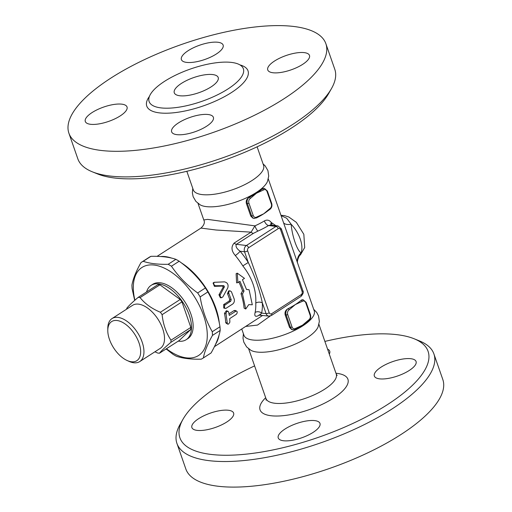 <?xml version="1.0" encoding="UTF-8"?>
<svg xmlns="http://www.w3.org/2000/svg" width="512" height="512" viewBox="0 0 512 512"><rect width="100%" height="100%" fill="white"/><g stroke="black" fill="none" stroke-linecap="round" stroke-linejoin="round"><path stroke-width="0.77" d="M268.301 178.938L314.221 310.81A37.21 12.787 160.8 0 1 283.29 335.123A37.21 12.787 160.8 0 1 243.942 335.283L241.773 329.056M313.696 309.293L316.768 312.512L318.566 316.013L319.354 321.446L318.086 326.944A37.21 12.787 160.8 0 1 292.909 345.088A37.21 12.787 160.8 0 1 256.941 352.032A37.21 12.787 160.8 0 1 250.931 350.33L246.598 346.893L243.77 342.061L243.002 338.202L243.411 333.766M324.883 341.414A131.405 45.152 160.8 0 1 414.035 338.726A131.405 45.152 160.8 0 1 375.872 411.616A131.405 45.152 160.8 0 1 211.021 454.426A131.405 45.152 160.8 0 1 183.059 419.162A131.405 45.152 160.8 0 1 254.598 365.894M183.059 419.162L180.218 424.16A136.051 46.752 -19.2 0 0 176.928 443.418A136.051 46.752 -19.2 0 0 209.165 460.672A136.051 46.752 -19.2 0 0 358.835 427.27A136.051 46.752 -19.2 0 0 433.907 353.933A136.051 46.752 -19.2 0 0 419.366 340.877L414.035 338.726M313.152 432.358A22.093 7.59 160.8 0 1 291.706 440.39A22.093 7.59 160.8 0 1 278.24 437.939A22.093 7.59 160.8 0 1 285.062 428.992A22.093 7.59 160.8 0 1 306.509 420.966A22.093 7.59 160.8 0 1 319.974 423.411A22.093 7.59 160.8 0 1 313.152 432.358M410.835 358.707A22.093 7.59 160.8 0 1 416.07 361.51A22.093 7.59 160.8 0 1 403.885 373.421A22.093 7.59 160.8 0 1 379.578 378.848A22.093 7.59 160.8 0 1 374.342 376.045A22.093 7.59 160.8 0 1 386.534 364.134A22.093 7.59 160.8 0 1 410.835 358.707M327.565 349.12A22.093 7.59 160.8 0 1 329.722 351.155A22.093 7.59 160.8 0 1 329.293 354.086M197.126 430.387A22.093 7.59 160.8 0 1 191.891 427.584A22.093 7.59 160.8 0 1 204.077 415.674A22.093 7.59 160.8 0 1 228.384 410.253A22.093 7.59 160.8 0 1 233.619 413.056A22.093 7.59 160.8 0 1 221.427 424.96A22.093 7.59 160.8 0 1 197.126 430.387M433.901 353.933L442.81 379.507A136.051 46.752 160.8 0 1 367.738 452.845A136.051 46.752 160.8 0 1 218.074 486.246A136.051 46.752 160.8 0 1 185.837 468.992L176.934 443.418M212.691 74.56A23.258 7.994 160.8 0 1 218.202 77.51A23.258 7.994 160.8 0 1 198.867 92.704A23.258 7.994 160.8 0 1 174.278 92.806A23.258 7.994 160.8 0 1 187.11 80.269A23.258 7.994 160.8 0 1 212.691 74.56M192.774 188.352L192.365 192.819L193.133 196.666L195.917 201.427L200.294 204.915A37.21 12.787 -19.2 0 0 206.304 206.618A37.21 12.787 -19.2 0 0 242.272 199.674A37.21 12.787 -19.2 0 0 267.45 181.53L268.717 176.083L267.942 170.63L265.158 165.869L263.059 163.878M257.114 146.816L263.584 165.395A37.21 12.787 160.8 0 1 243.053 185.453A37.21 12.787 160.8 0 1 202.118 194.592A37.21 12.787 160.8 0 1 193.299 189.869L186.829 171.29M325.875 43.712L334.784 69.293A136.051 46.752 160.8 0 1 331.494 88.544A136.051 46.752 160.8 0 1 236.838 152.55A136.051 46.752 160.8 0 1 110.042 176.032A136.051 46.752 160.8 0 1 92.346 171.827A136.051 46.752 160.8 0 1 77.811 158.778L68.902 133.203A136.051 46.752 160.8 0 1 182.016 44.307A136.051 46.752 160.8 0 1 325.875 43.712A136.051 46.752 160.8 0 1 250.81 117.05A136.051 46.752 160.8 0 1 101.133 150.451A136.051 46.752 160.8 0 1 68.902 133.203M92.346 171.827L97.677 173.978A131.405 45.152 -19.2 0 0 114.771 178.035A131.405 45.152 -19.2 0 0 237.229 155.36A131.405 45.152 -19.2 0 0 328.653 93.542L331.494 88.544M160.947 107.891A49.888 17.139 160.8 0 1 149.126 101.562A49.888 17.139 160.8 0 1 190.605 68.966A49.888 17.139 160.8 0 1 243.354 68.755A49.888 17.139 160.8 0 1 215.827 95.642A49.888 17.139 160.8 0 1 160.947 107.891M121.792 104.16A22.093 7.59 160.8 0 1 127.027 106.963A22.093 7.59 160.8 0 1 114.835 118.874A22.093 7.59 160.8 0 1 90.534 124.294A22.093 7.59 160.8 0 1 85.299 121.491A22.093 7.59 160.8 0 1 97.491 109.581A22.093 7.59 160.8 0 1 121.792 104.16M216.307 54.016A22.093 7.59 160.8 0 1 194.861 62.042A22.093 7.59 160.8 0 1 181.395 59.597A22.093 7.59 160.8 0 1 188.218 50.643A22.093 7.59 160.8 0 1 209.664 42.618A22.093 7.59 160.8 0 1 223.13 45.062A22.093 7.59 160.8 0 1 216.307 54.016M272.986 72.755A22.093 7.59 160.8 0 1 267.75 69.952A22.093 7.59 160.8 0 1 279.942 58.042A22.093 7.59 160.8 0 1 304.243 52.621A22.093 7.59 160.8 0 1 309.478 55.424A22.093 7.59 160.8 0 1 297.286 67.328A22.093 7.59 160.8 0 1 272.986 72.755M178.47 122.899A22.093 7.59 160.8 0 1 199.917 114.874A22.093 7.59 160.8 0 1 213.382 117.318A22.093 7.59 160.8 0 1 206.56 126.272A22.093 7.59 160.8 0 1 185.114 134.298A22.093 7.59 160.8 0 1 171.648 131.853A22.093 7.59 160.8 0 1 178.47 122.899M262.714 315.392L214.419 346.669M219.066 335.072A53.491 28.896 57.2 0 1 216.474 342.746A53.491 28.896 57.2 0 1 215.578 344.23M160.512 256.518A53.491 28.896 57.2 0 1 171.763 258.138M181.306 262.829A53.491 28.896 57.2 0 1 219.341 323.277M157.069 256.358L200.966 228.083L216.16 230.022L251.11 232.154L234.138 243.085C230.957 246.79 231.347 250.938 235.302 255.526A53.491 28.896 57.2 0 1 242.822 265.888C252.147 277.811 256.461 290.202 255.77 303.072A53.491 28.896 57.2 0 1 255.13 312.454C254.131 316.371 255.507 317.286 259.251 315.194L259.507 315.034M225.318 308.41L223.757 308.045L223.642 304.589L229.235 300.986L229.715 299.424A53.491 28.896 -122.8 0 0 227.475 293.638L228.627 290.931L229.958 290.803L228.909 291.546L228.685 292.973L231.194 299.61L230.733 301.216L224.71 305.229L224.448 307.597L225.075 308.32L225.965 308.352L232.602 304.102C234.163 302.88 234.694 301.171 234.189 298.989L231.437 291.763L229.958 290.803M227.674 324.115L226.01 323.098L225.658 322.355A53.491 28.896 -122.8 0 0 224.474 313.344L226.387 310.733L228.013 311.277L228.621 311.968L229.28 315.405L235.917 311.155L236.678 311.136L237.165 311.699L237.171 312.954L236.416 314.246L229.702 318.611L229.882 322.157L228.621 324.013L227.853 324.192L227.347 323.642L226.016 313.523L226.566 311.808L227.936 311.251M229.011 313.837L234.086 310.566L235.085 310.419L236.678 311.136M221.76 297.683L220.358 297.766L218.963 294.797L223.181 287.162L222.592 286.067L214.406 286.349L213.075 283.008L214.112 282.304L213.574 284.077L215.149 285.734L223.802 285.651L224.422 286.79L220.09 295.136L220.288 296.659L221.242 297.6L222.79 297.037L227.763 287.955C228.672 284.653 227.578 282.624 224.474 281.862L214.112 282.304M245.728 309.018L242.502 293.952L244.038 291.078L239.968 281.293L237.914 282.618L237.267 273.152L244.493 278.381L242.438 279.706L246.502 289.491L249.082 289.715L252.314 304.781L248.768 304.614L245.728 309.018L244.096 308.154A53.491 28.896 -122.8 0 0 241.005 293.709L242.56 290.899A53.491 28.896 -122.8 0 0 238.886 281.997M237.914 282.618L236.602 282.848L236.122 273.69L237.267 273.152M246.477 289.402L249.082 289.715M117.043 320.512A23.258 12.563 57.2 0 1 139.859 345.734A23.258 12.563 57.2 0 1 127.104 360.493A23.258 12.563 57.2 0 1 107.789 330.515A23.258 12.563 57.2 0 1 117.043 320.512M127.104 360.493L129.037 361.37A25.581 13.824 -122.8 0 0 139.725 361.581A25.581 13.824 -122.8 0 0 140.128 337.248A25.581 13.824 -122.8 0 0 117.971 317.389A25.581 13.824 -122.8 0 0 112.019 318.566A25.581 13.824 -122.8 0 0 107.795 328.39L107.789 330.515M139.725 361.581L160.294 348.333A25.581 13.824 -122.8 0 0 160.698 324A25.581 13.824 -122.8 0 0 138.541 304.141A25.581 13.824 -122.8 0 0 132.589 305.318L112.019 318.566M126.694 309.114A31.398 16.96 57.2 0 1 126.784 308.23C128.666 305.843 132.461 302.227 138.176 297.37A31.398 16.96 57.2 0 1 140.083 297.6C144.928 303.718 151.686 308.602 160.365 312.256A31.398 16.96 57.2 0 1 162.112 314.669C163.162 324.41 166.125 332.915 171.002 340.186A31.398 16.96 57.2 0 1 170.848 342.368C165.133 347.226 161.338 350.842 159.456 353.229A31.398 16.96 57.2 0 1 157.549 352.998L154.918 351.802M138.176 297.37L158.016 284.595A31.398 16.96 57.2 0 1 159.917 284.819L180.198 299.475A31.398 16.96 57.2 0 1 181.952 301.894L190.835 327.405L171.002 340.186M181.952 301.894L162.112 314.669M190.835 327.405A31.398 16.96 57.2 0 1 190.688 329.594L170.848 342.368M190.688 329.594L179.29 340.448L159.456 353.229M159.917 284.819L140.083 297.6M180.198 299.475L160.365 312.256M146.56 291.974A32.326 17.466 57.2 0 1 151.149 285.344A32.326 17.466 57.2 0 1 158.669 283.853A32.326 17.466 57.2 0 1 186.669 308.947A32.326 17.466 57.2 0 1 186.157 339.699A32.326 17.466 57.2 0 1 178.221 341.139M151.149 285.344L152.794 284.282A32.326 17.466 57.2 0 1 160.314 282.79A32.326 17.466 57.2 0 1 188.314 307.885A32.326 17.466 57.2 0 1 187.802 338.637L186.157 339.699M166.419 348.736A52.326 28.269 -122.8 0 0 204.134 349.446A52.326 28.269 -122.8 0 0 194.848 297.389A52.326 28.269 -122.8 0 0 150.355 264.902A52.326 28.269 -122.8 0 0 134.899 300.211M134.694 300.39L132.128 288.749A56.979 30.784 57.2 0 1 131.936 285.062C133.05 278.79 136.077 271.29 141.011 262.554A56.979 30.784 57.2 0 1 141.344 262.336A56.979 30.784 57.2 0 1 143.2 261.299C149.606 263.526 157.926 264.525 168.16 264.294A56.979 30.784 57.2 0 1 171.45 266.208C178.285 276.352 187.021 285.261 197.67 292.947A56.979 30.784 57.2 0 1 198.931 294.912A56.979 30.784 57.2 0 1 200.141 296.909C202.272 309.741 206.317 321.35 212.269 331.725A56.979 30.784 57.2 0 1 212.461 335.411C207.526 344.147 204.506 351.648 203.386 357.92A56.979 30.784 57.2 0 1 203.053 358.144A56.979 30.784 57.2 0 1 201.197 359.174C190.97 359.405 182.65 358.406 176.237 356.179A56.979 30.784 57.2 0 1 172.947 354.266L166.118 348.934M203.053 358.144L210.771 353.171A56.979 30.784 -122.8 0 0 211.104 352.947C216.038 344.218 219.066 336.717 220.179 330.445A56.979 30.784 -122.8 0 0 219.981 326.758C217.85 313.92 213.805 302.31 207.859 291.936A56.979 30.784 -122.8 0 0 206.65 289.939A56.979 30.784 -122.8 0 0 205.389 287.974C198.56 277.83 189.818 268.922 179.168 261.235A56.979 30.784 -122.8 0 0 175.872 259.322C169.466 257.094 161.146 256.096 150.918 256.333A56.979 30.784 -122.8 0 0 149.062 257.363L141.344 262.336M150.918 256.333L143.2 261.299M175.872 259.322L168.16 264.294M179.168 261.235L171.45 266.208M205.389 287.974L197.67 292.947M207.859 291.936L200.141 296.909M220.179 330.445L212.461 335.411M219.981 326.758L212.269 331.725M211.104 352.947L203.386 357.92M242.56 290.899L244.038 291.078M241.005 293.709L242.502 293.952M295.174 329.344A1.165 0.627 -122.8 0 0 295.45 329.293A1.165 0.627 -122.8 0 0 295.501 329.261A1.165 0.627 -122.8 0 0 295.501 329.254A1.165 0.627 -122.8 0 0 295.61 328.371L295.558 328.403A3.488 2.682 -83.2 0 1 292.013 326.899L287.699 314.522A1.165 0.397 160.8 0 1 286.138 314.963L290.451 327.341A1.165 0.397 -19.2 0 0 292.013 326.899M287.699 314.522A3.488 2.682 -83.2 0 1 289.094 309.837L289.146 309.805A1.165 0.627 -122.8 0 0 288.045 308.685A37.21 12.787 -19.2 0 0 295.315 304.57A37.21 12.787 -19.2 0 0 301.107 300.275A1.165 0.627 57.2 0 1 302.202 301.395L302.253 301.363A1.165 0.627 -122.8 0 0 301.158 300.243L301.107 300.275A37.21 12.787 -19.2 0 0 301.146 300.237L303.149 299.75A4.653 3.571 96.8 0 0 301.158 300.243L301.146 300.237M308.288 320.902A37.21 12.787 160.8 0 1 306.931 322.029A37.21 12.787 160.8 0 1 302.496 325.197A37.21 12.787 160.8 0 1 296.8 328.506A37.21 12.787 160.8 0 1 295.629 329.107M308.582 320.826A1.165 0.627 -122.8 0 0 308.608 320.813A1.165 0.627 -122.8 0 0 308.717 319.923L302.496 325.197L295.61 328.371M289.146 309.805L295.315 304.57L302.202 301.395M308.666 319.955A1.165 0.627 57.2 0 1 308.557 320.845L308.557 320.845A1.165 0.627 57.2 0 1 308.55 320.851M292.966 329.805L291.635 329.504L289.51 327.354L285.152 314.848C284.614 312.186 285.555 310.144 287.981 308.717A37.21 12.787 -19.2 0 0 288.045 308.685L287.994 308.717A4.653 3.571 96.8 0 0 286.138 314.963L285.152 314.848M248.915 203.142A1.165 0.397 160.8 0 1 247.354 203.584L251.661 215.955A1.165 0.397 -19.2 0 0 253.222 215.514L248.915 203.142A3.488 2.682 -83.2 0 1 250.304 198.458L250.355 198.426A1.165 0.627 -122.8 0 0 249.261 197.306A37.21 12.787 -19.2 0 0 256.525 193.184A37.21 12.787 -19.2 0 0 262.317 188.89A1.165 0.627 57.2 0 1 263.418 190.01L263.469 189.978A1.165 0.627 -122.8 0 0 262.368 188.858L264.358 188.365A4.653 3.571 96.8 0 0 262.368 188.858L262.317 188.89A37.21 12.787 -19.2 0 0 262.355 188.858L262.368 188.858M256.685 217.894A1.165 0.627 -122.8 0 0 256.71 217.875L256.71 217.875A1.165 0.627 -122.8 0 0 256.819 216.986L256.768 217.024A3.488 2.682 -83.2 0 1 253.222 215.514M269.798 209.446A1.165 0.627 -122.8 0 0 269.824 209.434A1.165 0.627 -122.8 0 0 269.933 208.544L263.712 213.811A37.21 12.787 160.8 0 1 258.01 217.126A37.21 12.787 160.8 0 1 256.838 217.728M269.498 209.517A37.21 12.787 160.8 0 1 268.141 210.65A37.21 12.787 160.8 0 1 263.712 213.811L256.819 216.986M269.882 208.576A1.165 0.627 57.2 0 1 269.773 209.466L269.773 209.466A1.165 0.627 57.2 0 1 269.766 209.472L269.824 209.434C271.731 207.93 272.352 205.914 271.68 203.386A1.165 0.397 160.8 0 1 271.322 203.859A3.488 2.682 -83.2 0 1 269.933 208.544M250.355 198.426L256.525 193.184L263.418 190.01M254.176 218.419L252.845 218.125L250.726 215.974L246.368 203.462C245.824 200.8 246.771 198.758 249.197 197.338A37.21 12.787 -19.2 0 0 249.261 197.306L249.203 197.338A4.653 3.571 96.8 0 0 247.354 203.584L246.368 203.462M297.51 262.842C296.678 261.862 299.136 254.886 300.358 255.014L301.107 252.845A11.629 10.79 -11 0 0 297.504 262.803M281.05 215.552L286.707 218.266L291.155 224.269A23.258 12.563 57.2 0 1 301.107 252.845C297.267 250.97 292.141 236.23 291.155 224.269A11.629 5.466 -22.7 0 1 283.565 222.765M297.382 262.458L297.523 262.906M242.822 265.888L248.269 262.477A58.144 31.411 -122.8 0 0 240.096 251.219C236.57 248.557 235.341 246.253 236.403 244.307L253.376 233.376L257.933 231.078A4.653 1.069 65.8 0 1 254.906 225.869L207.654 219.386L203.77 219.93L198.016 203.418M275.93 225.683L271.334 222.554C269.35 220.013 267.027 219.475 264.365 220.941A37.21 12.787 160.8 0 1 254.906 225.869L251.11 232.154A4.653 2.515 57.2 0 0 253.376 233.376M245.875 326.413L257.504 325.082L270.214 316.026M255.13 312.454A4.653 3.424 -168.6 0 1 261.645 313.094A58.144 31.411 -122.8 0 0 262.349 302.899A4.653 2.874 -2.5 0 0 255.77 303.072M260.826 314.432C259.456 315.507 259.731 315.059 261.645 313.094L266.08 313.626A2.323 0.8 -19.2 0 0 269.21 312.742L247.661 250.867A2.323 0.8 160.8 0 1 244.538 251.75L248.269 262.477C254.733 275.795 259.424 289.267 262.349 302.899L266.08 313.626A4.653 3.571 96.8 0 0 268.819 316.128L271.354 315.526A2.323 1.254 -122.8 0 0 271.571 313.747A2.323 1.786 -83.2 0 1 269.21 312.742M247.661 250.867A2.323 1.786 -83.2 0 1 248.582 247.744A2.323 1.254 -122.8 0 0 246.387 245.504A4.653 3.571 96.8 0 0 244.538 251.75L240.096 251.219A4.653 0.864 -39.8 0 1 235.302 255.526M257.933 231.078A41.862 14.387 -19.2 0 0 268.57 225.536A4.653 2.31 58.7 0 1 264.365 220.941M272.102 225.229L271.334 222.554A4.653 2.63 -38.8 0 0 270.886 225.082M248.582 247.744L278.202 228.666A2.323 1.254 -122.8 0 0 276.006 226.426L268.57 225.536L270.547 225.043L277.997 225.933A4.653 3.571 96.8 0 0 276.006 226.426L246.387 245.504L236.403 244.307A4.653 2.515 57.2 0 1 234.138 243.085M265.683 397.728A46.515 15.981 -19.2 0 0 271.072 415.744A46.515 15.981 -19.2 0 0 334.048 397.773A46.515 15.981 -19.2 0 0 335.968 373.254M337.139 375.437L336.25 374.061A37.21 12.787 160.8 0 1 315.718 394.118A37.21 12.787 160.8 0 1 274.784 403.251A37.21 12.787 160.8 0 1 265.965 398.534L266.125 400.166M149.414 96.422A53.606 18.419 -19.2 0 0 159.462 112.883A53.606 18.419 -19.2 0 0 228.563 94.342A53.606 18.419 -19.2 0 0 239.936 64.902M218.963 294.797L220.282 294.586M214.406 286.349L215.526 285.773M222.592 286.067L223.802 285.651M223.181 287.162L224.422 286.79M225.658 322.355L227.296 323.322M234.086 310.566L235.699 311.277M224.474 313.344L226.061 313.92M223.642 304.589L225.139 304.819M227.475 293.638L228.858 293.568M229.715 299.424L231.194 299.61M229.235 300.986L230.733 301.216M289.459 327.219L290.451 327.341A4.653 3.571 96.8 0 0 293.184 329.837L295.45 329.293A1.165 0.627 -122.8 0 0 295.558 328.403M289.094 309.837A1.165 0.627 -122.8 0 0 287.994 308.717L287.981 308.717M306.931 322.029L308.608 320.813C310.515 319.309 311.136 317.293 310.47 314.771A1.165 0.397 160.8 0 1 310.112 315.238A3.488 2.682 -83.2 0 1 308.717 319.923M302.253 301.363A3.488 2.682 -83.2 0 1 305.798 302.867A1.165 0.397 -19.2 0 0 306.157 302.394L303.149 299.75M305.798 302.867L310.112 315.238M250.304 198.458A1.165 0.627 -122.8 0 0 249.203 197.338L249.197 197.338M256.39 217.965A1.165 0.627 -122.8 0 0 256.659 217.907A1.165 0.627 -122.8 0 0 256.768 217.024M250.675 215.84L251.661 215.955A4.653 3.571 96.8 0 0 254.4 218.458L258.01 217.126M263.469 189.978A3.488 2.682 -83.2 0 1 267.014 191.482A1.165 0.397 -19.2 0 0 267.373 191.014L264.358 188.365M267.014 191.482L271.322 203.859M278.202 228.666A2.323 1.786 -83.2 0 1 280.563 229.67A2.323 0.8 -19.2 0 0 281.28 228.73L302.829 290.605A2.323 0.8 160.8 0 1 302.112 291.546A2.323 1.786 -83.2 0 1 301.184 294.669L271.571 313.747M280.563 229.67L302.112 291.546M302.829 290.605C303.84 291.955 303.219 293.907 300.966 296.448A2.323 1.254 -122.8 0 0 301.184 294.669M248.659 348.826L265.965 398.534M318.938 324.352L336.25 374.061M295.45 329.293L296.8 328.506M310.47 314.771L306.157 302.394M292.704 329.779L293.184 329.837M267.373 191.014L271.68 203.386M269.773 209.466L268.141 210.65M253.92 218.4L254.4 218.458M280.966 215.302L284.467 215.603L288.774 216.979L296.333 222.336L303.834 234.298L304.698 247.514L300.358 255.014M259.744 314.65L258.918 315.104L268.819 316.128M203.77 219.93C205.088 222.381 204.154 225.101 200.966 228.083M300.966 296.448L271.354 315.526M281.28 228.73L277.997 225.933M294.432 266.49L287.642 246.989"/></g></svg>

